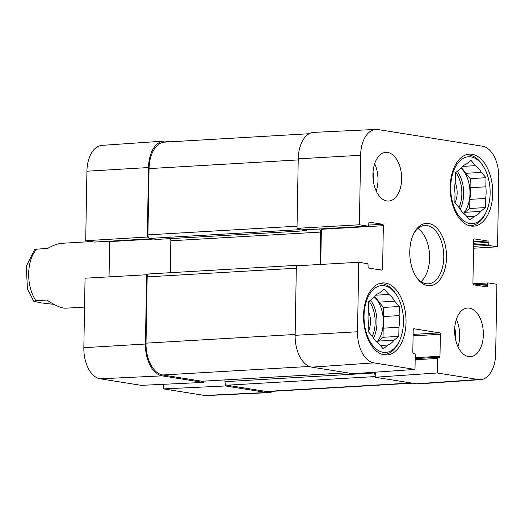 <?xml version="1.0" encoding="UTF-8"?>
<svg xmlns="http://www.w3.org/2000/svg" width="525" height="525" viewBox="0 0 525 525"><rect width="100%" height="100%" fill="white"/><g stroke="black" fill="none" stroke-linecap="round" stroke-linejoin="round"><path stroke-width="0.79" d="M472.953 283.808L488.184 282.923A1.299 0.761 86.7 0 1 488.283 282.923L496.88 284.294L495.672 353.791A28.58 16.78 -93.3 0 1 480.605 379.634A28.58 16.78 -93.3 0 1 478.347 379.529L437.2 372.973L375.204 377.245L416.345 383.801A29.249 17.174 86.7 0 0 418.661 383.906L480.605 379.634M375.88 129.426L313.858 132.366A29.249 17.174 86.7 0 0 298.226 158.832L297.012 228.323L359.389 224.779L360.603 155.282A28.58 16.78 -93.3 0 1 375.88 129.426A28.58 16.78 -93.3 0 1 377.928 129.544L482.416 146.199A28.58 16.78 -93.3 0 1 498.75 177.306L497.536 246.802L473.537 248.233M373.852 362.873A28.58 16.78 -93.3 0 1 357.525 331.767L358.733 262.27L296.356 265.821L295.142 335.311A29.249 17.174 86.7 0 0 311.857 367.146L353.003 373.708L414.999 369.436L373.852 362.873L311.857 367.146M359.389 224.779L367.992 226.15A1.299 0.761 86.7 0 0 368.091 226.157A1.299 0.761 86.7 0 0 368.78 224.982L368.806 223.361A1.299 0.761 -93.3 0 1 369.495 222.187A1.299 0.761 -93.3 0 1 369.593 222.193L382.607 224.267A1.299 0.761 -93.3 0 1 383.348 225.684L382.594 268.997A1.299 0.761 -93.3 0 1 381.905 270.172A1.299 0.761 -93.3 0 1 381.806 270.165L368.793 268.091A1.299 0.761 -93.3 0 1 368.051 266.674L368.077 265.059A1.299 0.761 86.7 0 0 367.336 263.642L358.733 262.27M306.2 229.747A1.299 0.761 -93.3 0 1 306.101 229.76A1.299 0.761 -93.3 0 1 306.003 229.76L297.012 228.323M320.749 264.429L321.366 229.287A1.299 0.761 86.7 0 0 321.333 228.874M488.184 282.923A1.299 0.761 86.7 0 0 487.495 284.097L487.469 285.712A1.299 0.761 -93.3 0 1 486.773 286.886A1.299 0.761 -93.3 0 1 486.675 286.88L473.662 284.806A1.299 0.761 -93.3 0 1 472.92 283.395L473.675 240.082A1.299 0.761 -93.3 0 1 474.37 238.901A1.299 0.761 -93.3 0 1 474.469 238.908L487.482 240.982A1.299 0.761 -93.3 0 1 488.224 242.399L488.191 244.013A1.299 0.761 86.7 0 0 488.939 245.431L497.536 246.802M414.999 369.436L415.255 354.907A1.299 0.761 86.7 0 0 414.514 353.496L413.556 353.338A1.299 0.761 -93.3 0 1 412.814 351.927L413.195 329.943A1.299 0.761 -93.3 0 1 413.884 328.768A1.299 0.761 -93.3 0 1 413.982 328.775L439.628 332.863A1.299 0.761 -93.3 0 1 440.37 334.281L439.983 356.258A1.299 0.761 -93.3 0 1 439.294 357.433A1.299 0.761 -93.3 0 1 439.195 357.427L438.244 357.276A1.299 0.761 86.7 0 0 438.145 357.269A1.299 0.761 86.7 0 0 437.45 358.444L437.2 372.973M375.204 377.245L375.29 372.173M421.017 281.63A29.249 17.174 86.7 0 0 429.522 254.454A29.249 17.174 86.7 0 0 417.92 228.454M386.853 200.957A24.38 14.313 -93.3 0 1 372.927 175.987A24.38 14.313 -93.3 0 1 385.862 152.381A24.38 14.313 -93.3 0 1 401.566 175.882A24.38 14.313 -93.3 0 1 388.69 201.049A24.38 14.313 -93.3 0 1 386.853 200.957M468.576 356.6A24.38 14.313 -93.3 0 1 454.643 331.629A24.38 14.313 -93.3 0 1 467.578 308.024A24.38 14.313 -93.3 0 1 483.289 331.524A24.38 14.313 -93.3 0 1 470.413 356.692A24.38 14.313 -93.3 0 1 468.576 356.6M384.169 354.815A36.081 21.184 -93.3 0 1 363.556 317.855A36.081 21.184 -93.3 0 1 382.699 282.923A36.081 21.184 -93.3 0 1 405.943 317.704A36.081 21.184 -93.3 0 1 386.892 354.952A36.081 21.184 -93.3 0 1 384.169 354.815M470.853 226.019A36.081 21.184 -93.3 0 1 450.24 189.059A36.081 21.184 -93.3 0 1 469.383 154.12A36.081 21.184 -93.3 0 1 492.627 188.908A36.081 21.184 -93.3 0 1 473.576 226.157A36.081 21.184 -93.3 0 1 470.853 226.019M428.676 223.506A31.205 18.323 86.7 0 0 413.621 233.868A31.205 18.323 86.7 0 0 416.115 276.754A31.205 18.323 86.7 0 0 445.266 267.691A31.205 18.323 86.7 0 0 428.676 223.506M413.287 234.577A29.249 17.174 -93.3 0 1 424.863 225.428A29.249 17.174 -93.3 0 1 427.068 225.54A29.249 17.174 -93.3 0 1 443.783 255.504A29.249 17.174 -93.3 0 1 428.262 283.835A29.249 17.174 -93.3 0 1 415.702 276.084M457.971 346.723A24.38 14.313 86.7 0 0 456.383 319.371M376.254 191.08A24.38 14.313 86.7 0 0 374.66 163.728M455.346 338.415A17.338 10.178 86.7 0 0 454.735 327.928M373.629 182.772A17.338 10.178 86.7 0 0 373.019 172.285M378.387 283.946A35.424 20.803 -93.3 0 1 380.107 283.723A35.424 20.803 -93.3 0 1 382.784 283.854A35.424 20.803 -93.3 0 1 395.811 293.869L396.637 295.162A33.475 19.655 -93.3 0 1 399.315 341.171A33.475 19.655 -93.3 0 1 365.905 331.268A33.475 19.655 -93.3 0 1 384.326 285.705A33.475 19.655 -93.3 0 1 396.637 295.162M399.315 341.171L398.646 342.556A35.424 20.803 -93.3 0 1 384.228 354.454A35.424 20.803 -93.3 0 1 382.489 354.434M374.528 296.481A26.65 15.652 -93.3 0 1 378.965 302.124L394.721 301.206L399.315 306.508L399.151 315.617A26.65 15.652 -93.3 0 1 398.954 327.259L398.79 336.367L394.039 340.18A26.65 15.652 -93.3 0 1 387.975 345.043L383.224 348.856L378.63 343.553A26.65 15.652 -93.3 0 1 372.763 336.788L368.169 331.485L368.333 322.376A26.65 15.652 -93.3 0 1 368.537 310.741L368.694 301.626L373.446 297.819A26.65 15.652 -93.3 0 1 379.516 292.95L384.261 289.137L388.854 294.44L375.815 295.201M388.854 294.44A26.65 15.652 -93.3 0 1 394.721 301.206M394.039 340.18L378.282 341.092A26.65 15.652 -93.3 0 1 377.199 342.431M378.282 341.092L383.033 337.286L383.191 328.171L398.954 327.259M399.151 315.617L383.394 316.536A26.65 15.652 -93.3 0 1 383.191 328.171M383.394 316.536L383.552 307.427L378.965 302.124M374.174 296.887A26.001 15.264 -93.3 0 1 383.224 319.029A26.001 15.264 -93.3 0 1 376.806 342.07M380.303 345.489L387.975 345.043M399.315 306.508L383.552 307.427M398.79 336.367L383.033 337.286M368.281 331.616A16.688 9.798 86.7 0 0 368.471 311.168M465.071 155.144A35.424 20.803 -93.3 0 1 466.797 154.921A35.424 20.803 -93.3 0 1 469.468 155.059A35.424 20.803 -93.3 0 1 482.501 165.067L483.322 166.366A33.475 19.655 -93.3 0 1 485.999 212.376A33.475 19.655 -93.3 0 1 452.589 202.473A33.475 19.655 -93.3 0 1 471.01 156.909A33.475 19.655 -93.3 0 1 483.322 166.366M485.999 212.376L485.33 213.76A35.424 20.803 -93.3 0 1 470.912 225.658A35.424 20.803 -93.3 0 1 469.179 225.638M461.212 167.685A26.65 15.652 -93.3 0 1 465.649 173.329L481.405 172.41L485.999 177.713L485.842 186.821A26.65 15.652 -93.3 0 1 485.638 198.457L485.481 207.572L480.729 211.378A26.65 15.652 -93.3 0 1 474.659 216.248L469.908 220.06L465.314 214.758A26.65 15.652 -93.3 0 1 459.447 207.985L454.86 202.689L455.017 193.574A26.65 15.652 -93.3 0 1 455.221 181.939L455.378 172.83L460.13 169.017A26.65 15.652 -93.3 0 1 466.2 164.154L470.951 160.342L475.545 165.644L462.499 166.399M475.545 165.644A26.65 15.652 -93.3 0 1 481.405 172.41M480.729 211.378L464.966 212.297A26.65 15.652 -93.3 0 1 463.883 213.636M464.966 212.297L469.717 208.484L469.875 199.375L485.638 198.457M485.842 186.821L470.078 187.74A26.65 15.652 -93.3 0 1 469.875 199.375M470.078 187.74L470.242 178.625L465.649 173.329M460.858 168.085A26.001 15.264 -93.3 0 1 469.908 190.227A26.001 15.264 -93.3 0 1 463.49 213.268M466.994 216.694L474.659 216.248M485.999 177.713L470.242 178.625M485.481 207.572L469.717 208.484M454.972 202.814A16.688 9.798 86.7 0 0 455.155 182.372M94.5 242.064A1.299 0.761 -93.3 0 1 94.408 242.077A1.299 0.761 -93.3 0 1 94.31 242.077L85.706 240.706L147.302 237.037L148.509 167.541A29.249 17.174 -93.3 0 1 163.925 141.094A29.249 17.174 -93.3 0 1 166.241 141.199L170.166 141.822M225.527 384.064L225.488 385.954L163.518 388.9L163.597 384.3M273.42 391.269A29.249 17.174 -93.3 0 1 268.734 392.634A29.249 17.174 -93.3 0 1 266.634 392.516L225.488 385.954M147.302 237.037L148.417 237.215M147.768 274.706L85.05 278.197L83.843 347.694A28.58 16.78 86.7 0 0 100.17 378.801L141.317 385.357L203.293 382.417L162.146 375.861A29.249 17.174 -93.3 0 1 145.432 344.026L146.646 274.529M203.293 382.417L203.313 381.183M109.056 276.767L109.666 241.605A1.299 0.761 86.7 0 0 109.633 241.192M163.925 141.094L101.981 145.366A28.58 16.78 86.7 0 0 86.92 171.209L85.706 240.706M163.518 388.9L204.658 395.456A28.58 16.78 86.7 0 0 206.712 395.574L268.734 392.634M309.173 133.731L164.594 142.144A29.249 17.174 86.7 0 0 149.067 168.604L147.912 234.865A3.248 1.91 86.7 0 0 149.769 238.402L156.279 239.439A1.299 0.761 86.7 0 0 156.371 239.446A1.299 0.761 86.7 0 0 156.47 239.426M225.022 379.923L224.989 381.662A3.248 1.91 86.7 0 0 226.846 385.199L266.077 391.453A29.249 17.174 86.7 0 0 268.288 391.565L412.427 383.178M149.146 273.958A3.248 1.91 86.7 0 0 148.903 273.945A3.248 1.91 86.7 0 0 147.177 276.885L146.022 343.147A29.249 17.174 86.7 0 0 162.737 374.981L201.968 381.235A3.248 1.91 86.7 0 0 202.217 381.248L347.333 372.803M170.422 238.626A3.248 1.91 -93.3 0 1 170.835 240.785L170.277 272.698M375.237 375.349A3.248 1.91 -93.3 0 1 374.699 372.953L374.712 372.212M297.668 265.742A3.248 1.91 -93.3 0 1 298.613 265.23A3.248 1.91 -93.3 0 1 298.863 265.243L300.851 265.565M319.981 264.475L320.552 232.076A3.248 1.91 86.7 0 0 319.508 228.979M306.764 229.72A1.299 0.761 -93.3 0 1 306.088 230.731A1.299 0.761 -93.3 0 1 305.99 230.724L299.48 229.688A3.248 1.91 -93.3 0 1 298.134 228.5M53.904 304.342L41.147 302.886L33.751 301.258L35.884 300.694L46.915 300.057C55.145 305.589 61.432 308.3 65.776 308.182L84.551 307.086M91.225 241.585L61.996 243.285C58.045 243.548 53.314 245.227 47.814 248.338L34.657 249.362L26.25 266.431L27.464 288.94L33.751 301.258M416.345 383.801L478.347 379.529M298.226 158.832L360.603 155.282M295.142 335.311L357.525 331.767M306.003 229.76L367.992 226.15M368.773 225.074L382.607 224.267M376.635 269.338L382.594 268.997M321.366 229.287L383.348 225.684M472.953 283.815L488.086 282.936M481.51 286.059L487.469 285.712M474.088 284.878L487.495 284.097M473.57 246.323L488.939 245.431M473.596 244.867L488.191 244.013M473.622 243.246L488.224 242.399M473.648 241.789L487.482 240.982M415.17 359.743L437.45 358.444M438.145 357.269L415.19 358.608L438.047 357.289M415.203 357.702L439.983 356.258M413.09 335.862L440.37 334.281M413.116 334.405L439.628 332.863M370.558 300.129A26.001 15.264 -93.3 0 1 373.511 338.034M369.127 301.284A24.701 14.503 -93.3 0 1 372.323 336.276M457.242 171.334A26.001 15.264 -93.3 0 1 460.202 209.232M455.812 172.482A24.701 14.503 -93.3 0 1 459.008 207.48M153.779 239.039L109.666 241.605M151.823 238.731L94.31 242.077M162.146 375.861L100.17 378.801M148.509 167.541L86.92 171.209M266.634 392.516L204.658 395.456M145.432 344.026L83.843 347.694M411.318 383.001L266.077 391.453M375.211 376.569L226.846 385.199M374.699 372.953L224.989 381.662M347.209 372.783L201.968 381.235M309.382 366.45L162.737 374.981M295.155 334.464L146.022 343.147M296.317 268.203L147.177 276.885M320.552 232.076L170.835 240.785M305.99 230.724L156.279 239.439M299.48 229.688L149.769 238.402M297.045 226.183L147.912 234.865M149.067 168.604L298.207 159.922M36.783 248.981A32.504 19.084 86.7 0 0 28.678 273.617A32.504 19.084 86.7 0 0 35.884 300.694M306.101 229.76L368.091 226.157M380.107 283.723L378.742 283.802M384.228 354.454L382.856 354.539M466.797 154.921L465.426 155.006M470.912 225.658L469.54 225.737M151.876 238.737L94.408 242.077M148.903 273.945L298.613 265.23M156.371 239.446L306.088 230.731"/></g></svg>
